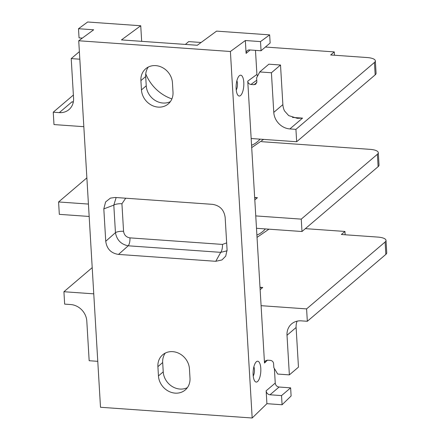 <?xml version="1.0" encoding="UTF-8"?>
<svg xmlns="http://www.w3.org/2000/svg" width="440" height="440" viewBox="0 0 440 440"><rect width="100%" height="100%" fill="white"/><g stroke="black" fill="none" stroke-linecap="round" stroke-linejoin="round"><path stroke-width="0.66" d="M297.105 321.161L297.011 321.409A16.33 14.317 -130.4 0 0 296.109 327.509L298.463 367.131L289.366 374.88L277.706 374.055L273.834 367.615L273.598 363.693C273.334 361.774 272.261 360.674 270.38 360.382L267.35 360.168L265.293 360.888L264.501 363.05L256.493 228.294L301.994 231.512L378.114 166.666L377.377 154.286A13.063 4.103 -3.4 0 0 378.285 152.653A13.063 4.103 -3.4 0 0 370.029 149.347L261.558 141.674M378.285 152.653L379.022 165.033A13.063 4.103 176.6 0 1 378.114 166.666M86.873 177.865L58.586 201.965L59.323 214.346L89.166 216.458M259.996 287.276L262.757 287.469L260.018 287.601M92.208 267.636L63.921 291.731L93.764 293.843M261.091 305.679L306.592 308.902L385.105 242.017A13.063 4.103 -3.4 0 0 386.012 240.383A13.063 4.103 -3.4 0 0 377.757 237.078L341.358 234.504L344.949 231.446L305.36 228.646M78.727 40.761L93.665 29.794L78.502 28.721L87.659 22L140.739 25.757L121.462 39.908L197.302 45.271L216.579 31.119L269.66 34.876L270.144 43.005L261.052 50.754L249.524 49.94A3.922 3.438 49.6 0 0 247.203 50.672A3.922 3.438 49.6 0 0 246.103 53.4L245.339 40.524L230.401 51.491L252.175 418L100.502 407.27L78.727 40.761L230.401 51.491M290.631 387.849L291.115 395.978L282.079 404.756L266.915 403.684L266.151 390.808A3.922 3.438 49.6 0 0 270.012 394.779L281.54 395.599L290.631 387.849L279.103 387.03L270.012 394.779M274.384 368.528L275.248 383.059A3.922 3.438 -130.4 0 0 279.103 387.03M63.921 291.731L64.653 304.117L70.725 304.546A16.33 14.317 49.6 0 1 86.807 321.096L89.161 360.718L97.774 361.328M386.012 240.383L386.749 252.764A13.063 4.103 176.6 0 1 385.841 254.397L307.329 321.283L306.592 308.902M289.366 374.88L287.012 335.258A16.33 14.317 -130.4 0 1 291.594 323.901A16.33 14.317 -130.4 0 1 301.263 320.854L307.329 321.283M345.142 234.773L344.949 231.446M266.915 403.684L252.175 418M255.481 50.364L256.911 74.432L257.516 76.18M256.493 228.294L247.753 81.158C248.017 83.072 249.09 84.178 250.971 84.469L254.001 84.684L256.79 82.638M260.794 368.379A10.45 3.812 -86 0 1 259.034 379.412A10.45 3.812 -86 0 1 254.793 381.128A10.45 3.812 -86 0 1 253.132 374.902A10.45 3.812 -86 0 1 256.152 361.944A10.45 3.812 -86 0 1 260.794 368.379M243.799 82.352A10.45 3.812 -86 0 1 242.044 93.385A10.45 3.812 -86 0 1 237.804 95.101A10.45 3.812 -86 0 1 236.143 88.88A10.45 3.812 -86 0 1 239.157 75.917A10.45 3.812 -86 0 1 243.799 82.352M281.54 395.599L282.079 404.756M187.38 387.635A16.984 14.889 49.6 0 1 163.235 371.844L162.685 362.555A16.984 14.889 49.6 0 1 165.297 353.073M189.442 368.868L189.998 378.153A16.984 14.889 49.6 0 1 185.235 389.966A16.984 14.889 49.6 0 1 168.514 391.204A16.984 14.889 49.6 0 1 158.45 375.92L157.899 366.636A16.984 14.889 49.6 0 1 162.657 354.822A16.984 14.889 49.6 0 1 179.377 353.584A16.984 14.889 49.6 0 1 189.442 368.868M141.455 89.898L140.905 80.608A16.984 14.889 49.6 0 1 145.662 68.794A16.984 14.889 49.6 0 1 162.388 67.556A16.984 14.889 49.6 0 1 172.453 82.841L173.003 92.125A16.984 14.889 49.6 0 1 168.245 103.939A16.984 14.889 49.6 0 1 151.52 105.177A16.984 14.889 49.6 0 1 141.455 89.898L146.245 85.817L145.69 76.533A16.984 14.889 49.6 0 1 148.308 67.05M215.771 261.3L221.958 259.947L225.731 256.113L227.079 249.865L225.159 217.481C224.109 209.858 219.852 205.48 212.388 204.341L115.132 197.461L110.396 198.127L105.595 201.955L103.818 208.896L105.743 241.28C106.794 248.903 111.051 253.286 118.514 254.419L215.771 261.3L220.737 252.346L128.216 245.801C121.055 244.393 116.798 240.009 115.445 232.661L113.812 205.112L116.149 197.532M245.339 40.524L260.507 41.596L269.66 34.876M140.739 25.757L141.669 41.333M170.39 101.607A16.984 14.889 49.6 0 1 146.245 85.817M145.75 73.882A39.193 34.353 -130.4 0 0 171.897 98.901M280.517 65.01L271.42 72.76L273.774 112.382A16.33 14.317 49.6 0 0 289.861 128.931L302.544 118.124L297.319 118.327L288.69 115.61L284.504 110.913A16.33 14.317 49.6 0 1 282.87 104.632L280.517 65.01L268.851 64.185L259.754 71.934L256.619 77.875L256.85 81.802L255.794 84.189L254.001 84.684M73.381 95.046L53.251 112.195L53.988 124.575L83.831 126.687M53.251 112.195L59.318 112.624A16.33 14.317 -130.4 0 0 68.992 109.577A16.33 14.317 -130.4 0 0 73.568 98.219L71.214 58.597L79.822 59.202M251.163 138.523L296.665 141.74L375.172 74.861A13.063 4.103 176.6 0 0 376.079 73.227L375.348 60.841A13.063 4.103 -3.4 0 0 367.092 57.541L330.688 54.967L334.279 51.909L265.419 47.036M58.586 201.965L88.429 204.072M255.761 215.914L301.257 219.131L377.377 154.286M254.667 197.505L257.428 197.698L254.683 197.835M301.994 231.512L301.257 219.131M271.42 72.76L259.754 71.934M289.861 128.931L295.928 129.36L374.435 62.475A13.063 4.103 -3.4 0 0 375.348 60.841M296.665 141.74L295.928 129.36M201.097 42.482L188.678 41.608L185.367 44.429M334.477 55.231L334.279 51.909M73.266 102.306L72.006 101.816L73.343 101.91M79.376 51.645L71.214 58.597M260.507 41.596L261.052 50.754M82.335 38.115L79.046 37.879L78.502 28.721M226.666 242.88L222.47 244.415A6.534 2.382 -86 0 1 220.737 252.346L227.101 250.8M222.47 244.415L129.949 237.87A6.534 2.382 -86 0 1 128.216 245.801L118.514 254.419M129.949 237.87C126.264 237.254 124.135 235.065 123.563 231.303L121.93 203.753L125.703 198.209M123.563 231.303A6.534 2.052 -3.4 0 0 115.445 232.661L105.743 241.28M121.93 203.753A6.534 2.052 -3.4 0 0 113.812 205.112L103.818 208.896M253.869 366.817A5.555 2.024 -86 0 1 254.447 369.584A5.555 2.024 -86 0 1 253.22 375.986M236.88 80.79A5.555 2.024 -86 0 1 237.457 83.562A5.555 2.024 -86 0 1 236.231 89.958M265.392 228.921A28.842 25.278 49.6 0 1 256.894 235.059M262.757 287.469L260.145 289.696M385.105 242.017L385.841 254.397M264.501 363.05L267.46 360.173M275.248 383.059L266.151 390.808M246.103 53.4L250.113 49.984M256.911 74.432L247.753 81.158M257.428 197.698L254.81 199.931M260.057 139.156A28.842 25.278 49.6 0 1 251.565 145.288M256.757 80.218L250.971 84.469M273.774 112.382L282.87 104.632M292.49 117.414L302.544 118.124M59.318 112.624L72.006 101.816M374.435 62.475L375.172 74.861M145.69 76.533L140.905 80.608M162.685 362.555L157.899 366.636M163.235 371.844L158.45 375.92M287.012 335.258L296.109 327.509M257.031 237.38L268.945 229.174M251.702 147.614L263.61 139.403"/></g></svg>
